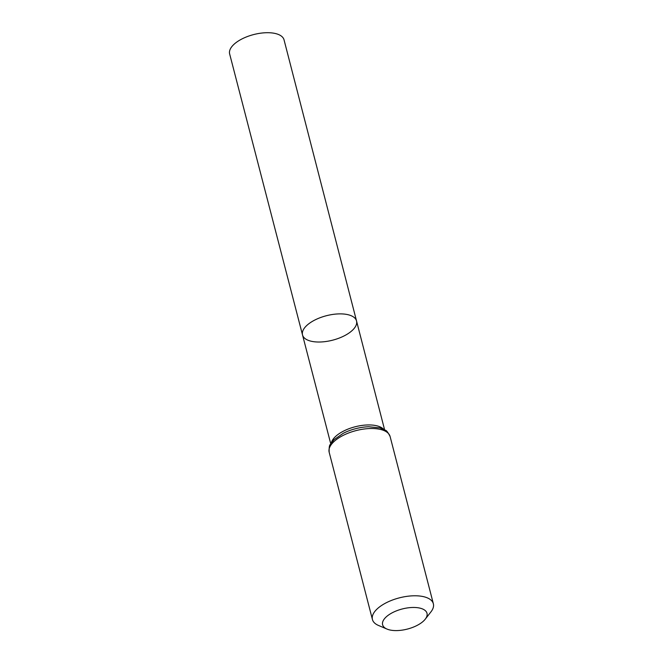 <?xml version="1.0" encoding="UTF-8"?>
<svg xmlns="http://www.w3.org/2000/svg" width="663" height="663" viewBox="0 0 663 663"><rect width="100%" height="100%" fill="white"/><g stroke="black" fill="none" stroke-linecap="round" stroke-linejoin="round"><path stroke-width="0.99" d="M302.519 334.939A27.896 12.622 -14.5 0 1 326.37 315.729A27.896 12.622 -14.5 0 1 356.537 320.967A27.896 12.622 -14.5 0 1 341.644 337.077A27.896 12.622 -14.5 0 1 310.732 341.122A27.896 12.622 -14.5 0 1 302.519 334.939A27.896 12.622 -14.5 0 1 326.37 315.729A27.896 12.622 -14.5 0 1 356.537 320.967L284.037 39.846A28.095 12.713 -14.5 0 0 275.767 33.614A28.095 12.713 -14.5 0 0 244.622 37.683A28.095 12.713 -14.5 0 0 229.638 53.91L330.738 443.746M389.355 629.85A22.923 10.376 -14.5 0 1 386.993 629.071A22.923 10.376 -14.5 0 1 388.51 615.057A22.923 10.376 -14.5 0 1 417.135 607.648A22.923 10.376 -14.5 0 1 425.248 619.176A22.923 10.376 -14.5 0 1 389.355 629.85M386.993 629.071L378.457 625.433A31.468 14.238 -14.5 0 1 372.432 619.532A31.468 14.238 -14.5 0 1 399.333 597.869A31.468 14.238 -14.5 0 1 433.362 603.778A31.468 14.238 -14.5 0 1 430.958 611.858L425.248 619.176M331.334 442.826A27.821 12.589 -14.5 0 1 355.086 426.79A27.821 12.589 -14.5 0 1 383.637 429.293M329.171 452.257A31.468 14.238 -14.5 0 1 356.072 430.594A31.468 14.238 -14.5 0 1 390.101 436.503C387.979 432.334 386.38 430.237 385.286 430.229L379.808 427.867L368.769 426.748A29.644 13.409 -14.5 0 0 343.103 433.387L333.995 439.718L330.34 444.434C329.395 444.972 329.005 447.583 329.171 452.257L372.432 619.532M384.606 429.815L356.537 320.967M433.362 603.778L390.101 436.503"/></g></svg>
